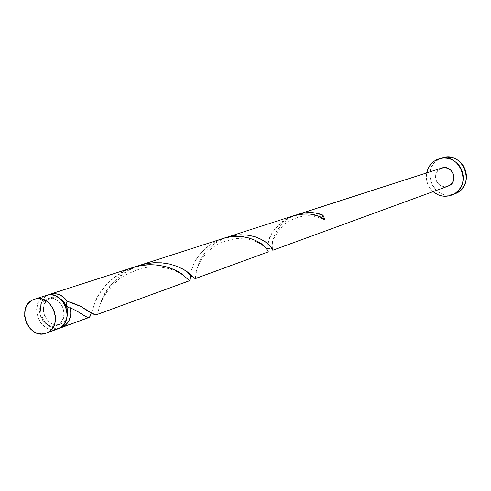 <?xml version="1.0" encoding="UTF-8"?>
<svg xmlns="http://www.w3.org/2000/svg" width="491" height="491" viewBox="0 0 491 491"><rect width="100%" height="100%" fill="white"/><g stroke="black" fill="none" stroke-linecap="round" stroke-linejoin="round"><path stroke-width="0.37" stroke-dasharray="2.46 1.84" d="M46.326 295.41L32.707 299.94L44.595 296.11L42.103 297.718L39.98 299.878L38.316 302.511L36.58 308.771L37.15 315.547L39.943 321.826L44.528 326.656L47.289 328.289L50.229 329.308L53.231 329.676L56.661 329.265M60.276 324.25C46.67 329.903 36.254 303.972 49.775 298.117L54.341 297.067L56.747 297.343L60.485 298.878L57.189 297.448L54.44 297.067L51.751 297.386L47.369 298.798C61.013 293.55 71.023 319.531 57.533 325.183L61.228 323.851L63.265 322.556L65.377 320.298L66.874 317.456L64.941 320.875L61.228 323.851L55.305 325.956L52.942 326.196L48.186 325.091L45.976 323.784L42.3 319.917L40.974 317.505L39.605 312.178L40.078 306.857L42.336 302.352L46.031 299.338L50.616 298.289L55.391 299.363L59.626 302.413L62.664 306.967L64.045 312.337L63.548 317.683L61.258 322.194L59.546 323.919L56.575 325.582C42.926 331.259 32.474 305.218 46.031 299.338L49.775 298.117L46.086 301.118L43.84 305.611L43.361 310.907L44.73 316.21L47.725 320.721L51.911 323.759L56.649 324.858L61.228 323.851L56.575 325.582M442.514 157.777L440.034 158.734C419.13 167.64 434.056 202.924 454.912 193.847M293.544 215.782L224.663 238.08L291.218 216.635L285.369 219.569L281.576 222.202L278.409 224.976L274.573 229.334L271.376 234.36L269.412 238.853L268.221 243.186L267.755 248.01M272.548 249.704L272.143 245.285L272.769 240.688L274.297 235.833L276.672 231.089L280.214 226.155L284.344 221.993L289.758 218.072L293.581 216.058L440.703 168.462L295.294 215.322L292.028 216.813L288.941 218.581L283.399 222.834L277.102 230.383L274.383 235.619L272.806 240.516L272.174 244.696L272.444 249.293M441.765 168.045L440.703 168.462C430.251 172.869 437.53 190.557 448.007 186.212M132.895 267.527L48.345 294.901L129.274 268.822L121.087 272.787L115.698 276.304L111.107 280.005L105.375 285.805L100.287 292.532L96.77 298.577L93.763 305.39L91.099 313.553M222.644 238.62L135.737 266.742L219.606 239.712L212.763 243.088L208.294 246.101L203.035 250.729L199.898 254.258L195.921 260.015L193.325 265.177L191.343 270.946L190.244 276.752M90.442 315.492L90.283 315.873M59.632 328.074C42.956 332.303 32.498 301.873 48.247 294.95L45.853 296.503L43.742 298.657L42.079 301.278L40.937 304.273L40.348 307.513L40.919 314.258L43.693 320.506L48.265 325.318L51.015 326.945L53.949 327.957L59.632 328.074M190.146 277.716L190.072 278.557M133.362 267.736L135.737 266.742C116.183 276.832 104.417 289.181 100.446 303.794L102.858 297.914L106.001 292.016L112.66 282.957L118.098 277.538L122.67 273.898L128.016 270.449L133.362 267.736M96.261 314.841L97.648 312.767L100.446 303.806C98.722 309.956 97.414 313.589 96.524 314.688M268.031 250.87L268.362 251.908M267.779 248.796L267.926 250.3M195.252 278.642L197.051 268.043L198.714 263.311L201.42 257.941L204.778 253.006L208.282 248.998L215.776 242.769L224.663 238.08L221.128 239.663L214.549 243.616L208.841 248.44L204.158 253.816L200.592 259.395L198.119 264.809L196.167 271.805L195.234 278.655M433.099 191.668C427.643 186.549 425.494 180.301 426.648 172.912L426.317 177.736L426.869 181.437L428.103 184.978L429.975 188.219L433.099 191.668M447.97 186.23L445.208 186.752L441.642 186.12L438.543 184.131L436.382 181.093L435.486 177.466L435.99 173.789L437.819 170.629L440.703 168.462M443.41 157.537L440.034 158.734L436.965 160.6L434.32 163.049L432.209 166.001L430.699 169.327L429.858 172.912L429.705 176.607L430.257 180.283L431.485 183.8L433.338 187.022L435.756 189.821L438.647 192.104L441.894 193.767L445.386 194.761L448.977 195.031L453.862 194.221M44.595 296.11C27.637 303.493 40.771 336.053 57.84 328.896M324.987 219.612L323.33 219.514L321.943 217.746L323.373 219.532L324.987 219.612M91.351 312.712L95.015 302.309C100.201 288.536 111.623 277.372 129.274 268.822M190.582 274.408L191.398 270.744C194.055 258.383 203.458 248.035 219.606 239.712M268.362 251.858C268.012 252.208 267.847 250.128 267.865 245.629C268.436 234.569 276.218 224.903 291.218 216.635M51.107 297.577L47.369 298.798M272.131 246.421C270.983 242.173 274.942 234.858 284.013 224.473C298.019 214.8 311.22 213.18 323.624 219.624M269.154 245.009L270.504 247.255L270.056 248.434L269.013 248.734L268.258 248.201L267.865 245.629M196.167 271.805L197.603 267.294L200.733 260.764L203.452 256.664L207.282 252.165L212.499 247.544L221.416 242.259L235.846 238.473L247.777 239.062L256.032 241.59L261.071 244.26L266.091 248.237M190.962 274.739L191.398 270.744M100.446 303.794C100.968 301.99 103.171 297.994 107.069 291.807L117.521 280.404C121.621 276.574 129.833 272.48 142.144 268.129C164.614 263.888 178.313 271.861 183.929 275.709M91.621 312.89L95.015 302.309M69.311 307.875L77.259 311.269"/><path stroke-width="0.74" d="M56.661 329.265L46.123 333.18C28.895 340.41 15.583 307.403 32.707 299.94L30.19 301.566L28.048 303.757L26.367 306.421L25.213 309.465L24.624 316.192L26.361 322.937L30.166 328.675L32.676 330.891L35.469 332.548L38.439 333.585L41.471 333.966L44.454 333.665L47.271 332.695L49.806 331.094L51.972 328.921L53.685 326.263L54.863 323.213L55.483 316.431L53.734 309.625L49.886 303.843L47.345 301.627L44.528 299.976L41.539 298.958L38.494 298.608L35.512 298.945L32.707 299.94L34.456 299.234C51.678 292.679 64.29 325.588 47.271 332.695L58.969 328.418C75.829 321.384 63.382 288.923 46.326 295.41L34.517 299.215M89.313 317.315L88.546 317.603C87.11 317.382 83.347 315.271 77.259 311.269L70.231 307.734L69.311 307.875L66.346 305.709L66.089 303.186L67.371 301.308L73.503 303.266L80.131 306.096L93.744 314.228L95.825 314.946C94.309 314.449 89.411 311.668 81.138 306.599L67.371 301.308L63.4 297L58.515 294.33L53.292 293.606L48.247 294.95L50.07 294.207C56.796 292.507 62.56 294.87 67.371 301.308L66.561 302.1L66.015 304.463L67.721 311.055L67.709 313.774L66.874 317.456L67.776 312.509L66.979 307.354L64.296 302.296L60.485 298.878L63.321 301.173L67.046 306.783L69.127 307.869L70.231 307.734C71.925 316.689 69.397 323.139 62.658 327.067L88.546 317.603L86.306 316.855L77.412 311.355L70.231 307.734L70.833 313.681L70.452 316.578L68.409 321.789L64.867 325.723L62.658 327.067L59.632 328.074L89.055 317.474L90.08 316.314L91.351 312.712M451.751 195.074L455.93 193.417L452.708 194.663L455.82 192.816L458.514 190.367L460.675 187.402L462.221 184.039L463.099 180.406L463.265 176.643L462.712 172.906L461.466 169.334L459.57 166.062L457.103 163.221L454.157 160.925L450.855 159.256L447.319 158.28L443.686 158.041L440.102 158.532L436.702 159.741L433.614 161.613L430.957 164.086L428.833 167.05L426.648 172.912C427.974 166.86 431.325 162.472 436.702 159.741L439.193 158.777C460.049 151.424 473.201 186.322 452.708 194.663L455.93 193.417C476.295 185.119 463.24 150.473 442.514 157.777L439.261 158.759M291.218 216.635C305.071 212.321 316.327 213.315 324.987 219.612L322.955 215.144L321.943 217.746L321.961 216.5L322.955 215.144C314.878 211.731 305.844 211.713 295.87 215.095L300.682 213.597L306.194 212.695L315.105 212.965L322.955 215.144L324.987 219.612L318.432 216.144L310.079 214.088L300.688 214.15L293.544 215.782M272.444 249.293L272.806 250.287L448.706 185.923L272.818 250.232C272.965 249.704 271.744 247.961 269.154 245.009L265.705 242.075L260.991 239.203L255.099 236.791L248.243 235.214L240.719 234.772L236.828 235.036L227.026 237.214L233.09 235.606L239.89 234.802L246.335 234.98L252.963 236.171L259.088 238.301L265.122 241.664L270.234 246.157L272.818 250.232L448.706 185.923C459.017 181.676 452.211 164.147 441.765 168.045L297.865 214.389M189.765 280.594L95.825 314.946L189.489 280.699L182.769 274.807L174.403 269.798L165.835 266.656L157.304 265.03L149.657 264.692L140.886 265.551L132.895 267.527L50.107 294.195M223.736 238.282L139.309 265.465L145.747 263.784L153.818 262.746L161.478 262.826L169.395 264.017L176.772 266.251L184.186 269.829L189.888 273.825L195.099 278.649L268.362 251.858L266.282 248.464L261.789 244.199L255.903 240.596L249.256 238.043L243.162 236.766L236.742 236.349L230.598 236.797L223.736 238.282M195.252 278.642L268.362 251.858L195.099 278.649L187.237 271.799L182.492 268.872L176.551 266.171L169.555 264.054L161.705 262.845L153.296 262.783L144.661 264.011L136.142 266.582L139.309 265.465M90.283 315.873L89.528 317.125M91.099 313.553L90.442 315.492M189.986 279.557L189.821 280.471M190.072 278.557L190.011 279.256M190.244 276.752L190.146 277.716M267.926 250.3L268.031 250.87M267.755 248.01L267.779 248.796M452.708 194.663L451.683 195.099C444.963 197.413 438.764 196.265 433.099 191.668L438.586 195.013L442.096 196.013L445.711 196.29L449.296 195.835L452.708 194.663M440.703 168.462L444.195 167.621L447.774 168.241L450.885 170.224L453.064 173.274L453.96 176.92L453.445 180.608L451.597 183.769L447.97 186.23M453.862 194.221L459.024 191.582L461.7 189.145L463.848 186.199L465.388 182.855L466.26 179.252L466.425 175.52L465.879 171.807L464.639 168.253L462.755 165.007L460.306 162.19L457.379 159.906L454.095 158.255L450.585 157.286L446.976 157.046L443.41 157.537M46.191 333.156L57.84 328.896L61.485 326.834L63.634 324.686L65.328 322.059L66.5 319.046L67.107 315.768L67.12 312.356L65.401 305.641L61.596 299.94L59.086 297.755L56.299 296.134L53.341 295.128L50.328 294.79L47.375 295.122L44.595 296.11M129.274 268.822C151.461 259.469 175.882 268.037 183.929 275.709L189.489 280.699C189.821 280.846 190.189 278.747 190.582 274.408M219.606 239.712C239.718 231.071 261.513 241.081 266.091 248.237L268.362 251.858M293.827 215.69L227.664 237.006M88.939 317.524L61.596 327.522M189.643 280.699L96.193 314.872M187.237 271.799C191.251 276.642 192.497 277.624 190.962 274.739M81.138 306.599C87.582 311.085 91.074 313.184 91.621 312.89"/></g></svg>
